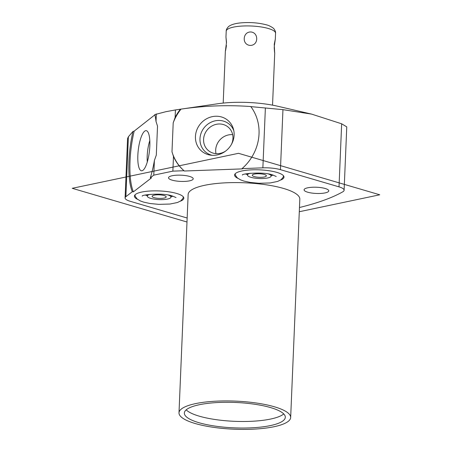 <?xml version="1.0" encoding="UTF-8"?>
<svg xmlns="http://www.w3.org/2000/svg" width="452" height="452" viewBox="0 0 452 452"><rect width="100%" height="100%" fill="white"/><g stroke="black" fill="none" stroke-linecap="round" stroke-linejoin="round"><path stroke-width="0.68" d="M311.564 114.102L282.952 109.655L280.438 169.658L339.011 186.862L341.656 123.803L311.564 114.102L277.59 106.209A49.675 12.503 -177.6 0 0 218.073 103.711L175.432 109.938L165.895 111.695L154.833 114.576A46.567 12.922 96.7 0 1 156.025 121.481L157.522 126.148L156.307 155.098L154.392 160.483L153.776 175.15L150.324 177.817L151.397 177.941L133.408 191.829L132.329 191.699L125.876 196.677A17.611 4.43 -177.6 0 0 125.085 197.914A17.611 4.43 -177.6 0 0 130.182 201.287L187.162 218.022M125.085 197.914L127.577 138.504L128.391 136.753L132.995 131.425L134.176 131.12A46.567 12.922 -83.3 0 0 133.408 191.829M154.889 114.831L134.176 131.12M171.986 151.799L173.201 122.848L175.116 117.458A46.567 43.025 131.3 0 1 180.399 109.198L181.026 109.107C204.417 105.717 227.712 104.864 250.9 106.553L250.843 106.621A46.567 43.025 131.3 0 1 242.057 168.607L242.379 168.89L184.331 171.009L184.009 170.726A46.567 43.025 131.3 0 1 183.744 170.494A46.567 43.025 131.3 0 1 173.483 156.465L171.986 151.799A46.567 43.025 131.3 0 0 183.907 170.636M242.057 168.607L262.866 167.845A17.611 4.43 -177.6 0 1 280.438 169.658M299.467 207.513A247.018 62.161 -177.6 0 0 342.752 191.84A17.611 4.43 -177.6 0 0 344.108 190.235A17.611 4.43 -177.6 0 0 339.011 186.862M173.483 156.465L172.867 171.133L153.776 175.15M172.867 171.133L184.009 170.726M325.112 192.902A12.362 3.113 -177.6 0 0 328.773 190.868A12.362 3.113 -177.6 0 0 321.236 187.67A12.362 3.113 -177.6 0 0 307.727 187.795A12.362 3.113 -177.6 0 0 304.072 189.834A12.362 3.113 -177.6 0 0 311.609 193.027A12.362 3.113 -177.6 0 0 325.112 192.902M189.557 180.845A12.362 3.113 -177.6 0 0 193.219 178.811A12.362 3.113 -177.6 0 0 185.682 175.613A12.362 3.113 -177.6 0 0 172.172 175.743A12.362 3.113 -177.6 0 0 168.517 177.777A12.362 3.113 -177.6 0 0 176.054 180.975A12.362 3.113 -177.6 0 0 189.557 180.845M290.664 417.507L299.817 199.174A55.884 14.063 -177.6 0 0 265.742 184.721A55.884 14.063 -177.6 0 0 204.683 185.292A55.884 14.063 2.4 0 0 188.145 194.49L178.998 412.823A55.884 14.063 2.4 0 1 195.535 403.625A55.884 14.063 -177.6 0 1 256.589 403.054A55.884 14.063 -177.6 0 1 290.664 417.507A55.884 14.063 -177.6 0 1 274.127 426.705A55.884 14.063 2.4 0 1 213.073 427.27A55.884 14.063 2.4 0 1 178.998 412.823M137.662 199.4A24.724 6.221 2.4 0 1 134.419 196.123A24.724 6.221 2.4 0 1 141.736 192.055A24.724 6.221 2.4 0 1 168.749 191.801A24.724 6.221 2.4 0 1 183.828 198.196A24.724 6.221 2.4 0 1 180.32 201.191M237.837 178.32A24.724 6.221 2.4 0 1 234.594 175.043A24.724 6.221 2.4 0 1 241.91 170.969A24.724 6.221 2.4 0 1 268.923 170.72A24.724 6.221 2.4 0 1 283.997 177.111A24.724 6.221 2.4 0 1 280.489 180.105M199.304 404.732A50.522 12.712 2.4 0 1 254.504 404.218A50.522 12.712 2.4 0 1 285.308 417.281A50.522 12.712 2.4 0 1 270.358 425.598A50.522 12.712 2.4 0 1 215.158 426.112A50.522 12.712 2.4 0 1 184.354 413.049A50.522 12.712 2.4 0 1 199.304 404.732M283.737 413.936A50.522 12.712 2.4 0 1 270.635 419.049A50.522 12.712 2.4 0 1 221.644 420.349A50.522 12.712 2.4 0 1 186.196 409.845M282.952 109.655L250.843 106.621M341.656 123.803L346.763 126.865L344.108 190.235M200.807 106.288L202.988 105.909M180.399 109.198L179.133 109.378M173.201 122.848A46.567 43.025 131.3 0 1 181.026 109.107M195.45 136.487A20.21 18.668 -48.7 0 0 210.547 155.138A20.21 18.668 -48.7 0 0 234.125 135.075A20.21 18.668 -48.7 0 0 233.43 129.063A20.21 18.668 -48.7 0 0 212.57 116.593A20.21 18.668 -48.7 0 0 195.45 136.487M175.432 109.938L175.116 117.458M156.341 113.955L156.025 121.481M132.329 191.699A46.567 12.922 96.7 0 1 132.995 131.425M154.392 160.483A46.567 12.922 96.7 0 1 150.324 177.817M137.843 155.341A20.21 5.61 -83.3 0 0 141.821 170.788A20.21 5.61 -83.3 0 0 149.827 146.092A20.21 5.61 -83.3 0 0 146.533 130.724A20.21 5.61 -83.3 0 0 137.843 155.341M149.804 140.583A18.255 5.068 96.7 0 0 147.199 155.923A18.255 5.068 -83.3 0 0 147.295 161.952M233.797 130.611A18.255 16.865 131.3 0 0 214.672 120.938A18.255 16.865 131.3 0 0 199.97 138.741A18.255 16.865 -48.7 0 0 212.129 155.302M225.588 151.104A15.351 14.187 -48.7 0 1 208.14 150.375A15.351 14.187 -48.7 0 1 203.581 139.374A15.351 14.187 131.3 0 1 212.756 125.543A15.351 14.187 131.3 0 1 228.401 127.294A15.351 14.187 131.3 0 1 232.961 138.301A15.351 14.187 -48.7 0 1 231.384 144.504M232.661 134.651A15.351 14.187 131.3 0 0 215.689 150.002A15.351 14.187 -48.7 0 0 215.988 153.646M147.318 195.716A17.08 4.3 -177.6 0 1 147.171 195.671A17.08 4.3 2.4 0 1 145.352 195.055M171.009 196.71A17.08 4.3 -177.6 0 0 173.02 196.213M147.358 194.676L147.301 196.117A11.854 2.983 2.4 0 0 150.731 198.383A11.854 2.983 -177.6 0 0 163.596 199.558A11.854 2.983 -177.6 0 0 170.992 197.112A11.854 2.983 -177.6 0 0 168.393 195.111M147.301 196.117A11.854 2.983 2.4 0 1 150.058 194.343M154.138 197.671A7.057 1.774 2.4 0 1 152.098 196.321A7.057 1.774 2.4 0 1 156.499 194.863A7.057 1.774 2.4 0 1 164.155 195.558A7.057 1.774 -177.6 0 1 166.195 196.908A7.057 1.774 -177.6 0 1 161.793 198.366A7.057 1.774 -177.6 0 1 154.138 197.671M247.493 174.63A17.08 4.3 -177.6 0 1 247.34 174.591A17.08 4.3 2.4 0 1 245.526 173.969M271.177 175.625A17.08 4.3 -177.6 0 0 273.194 175.133M247.526 173.596L247.476 175.037A11.854 2.983 2.4 0 0 250.905 177.303A11.854 2.983 -177.6 0 0 263.765 178.472A11.854 2.983 -177.6 0 0 271.16 176.026A11.854 2.983 -177.6 0 0 268.567 174.031M247.476 175.037A11.854 2.983 2.4 0 1 250.227 173.257M254.306 176.585A7.057 1.774 2.4 0 1 252.267 175.235A7.057 1.774 2.4 0 1 256.668 173.783A7.057 1.774 2.4 0 1 264.324 174.478A7.057 1.774 -177.6 0 1 266.369 175.828A7.057 1.774 -177.6 0 1 261.968 177.28A7.057 1.774 -177.6 0 1 254.306 176.585M274.195 47.409C274.743 55.353 274.76 54.302 274.251 44.262L275.313 39.087L274.245 46.533M244.216 38.606C244.724 29.431 256.956 29.922 256.708 39.109C256.205 47.833 243.973 47.336 244.216 38.606M226.452 45.477C225.192 53.347 225.209 52.296 226.508 42.33L225.96 37.013L226.458 43.211M299.292 211.728L379.759 194.789L238.526 153.313L72.241 188.309L186.992 222.011M265.38 107.921L262.866 167.845M125.876 196.677L128.391 136.753M268.409 28.516A24.696 6.215 2.4 0 1 275.556 33.245C275.748 32.041 275.195 30.572 273.895 28.826C274.307 28.696 269.776 25.487 266.477 24.86C258.29 22.696 249.442 22.063 239.933 22.962C230.503 24.041 228.39 26.798 228.232 26.917C226.791 28.544 226.113 29.962 226.209 31.171A24.696 6.215 -177.6 0 1 241.611 26.08A24.696 6.215 -177.6 0 1 268.409 28.516M142.222 196.157C141.165 194.693 163.483 192.558 172.511 196.061L176.048 197.569M134.962 194.914L135.306 196.428L137.131 198.97L140.369 200.948L143.663 202.129L150.007 203.507L158.748 204.36L170.003 204.038L177.5 202.502L180.885 200.801L182.919 198.422L183.388 196.942M171.048 195.801L170.992 197.112M242.396 175.071C241.334 173.613 263.657 171.477 272.68 174.975L276.217 176.489M235.13 173.834L235.475 175.342L237.3 177.885L240.537 179.862L243.831 181.049L250.176 182.427L258.917 183.275L270.172 182.958L277.669 181.422L281.059 179.721L283.093 177.342L283.562 175.862M271.217 174.715L271.16 176.026M272.545 105.152L274.737 52.726M275.313 39.087L275.556 33.245M223.192 103.084L225.39 50.658M225.96 37.013L226.209 31.171"/></g></svg>
